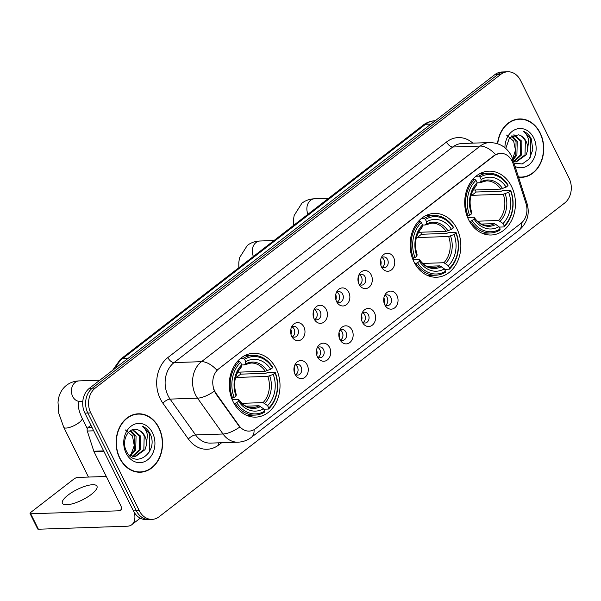 <?xml version="1.0" encoding="UTF-8"?>
<svg xmlns="http://www.w3.org/2000/svg" width="601" height="601" viewBox="0 0 601 601"><rect width="100%" height="100%" fill="white"/><g stroke="black" fill="none" stroke-linecap="round" stroke-linejoin="round"><path stroke-width="0.9" d="M413.999 261.931A31.943 25.377 88.1 0 0 436.551 277.241A31.943 25.377 88.1 0 0 456.94 228.718A31.943 25.377 88.1 0 0 434.395 213.4A31.943 25.377 88.1 0 0 413.999 261.931M468.607 219.688A31.943 25.377 88.1 0 0 491.16 235.006A31.943 25.377 88.1 0 0 511.549 186.475A31.943 25.377 88.1 0 0 488.996 171.157A31.943 25.377 88.1 0 0 468.607 219.688M233.173 401.814A31.943 25.377 88.1 0 0 255.718 417.132A31.943 25.377 88.1 0 0 276.114 368.601A31.943 25.377 88.1 0 0 253.562 353.283A31.943 25.377 88.1 0 0 233.173 401.814M307.171 364.875A9.038 7.182 -91.9 0 1 305.368 376.925A9.038 7.182 -91.9 0 1 295.647 375.362A9.038 7.182 -91.9 0 1 295.016 374.273A9.038 7.182 -91.9 0 1 295.271 364.161A9.038 7.182 -91.9 0 1 307.171 364.875M294.903 374.032A5.424 4.312 88.1 0 0 297.615 375.114A5.424 4.312 88.1 0 0 301.078 366.873A5.424 4.312 88.1 0 0 297.255 364.274A5.424 4.312 88.1 0 0 294.618 365.543M329.611 347.513A9.038 7.182 -91.9 0 1 327.808 359.563A9.038 7.182 -91.9 0 1 318.094 358.001A9.038 7.182 -91.9 0 1 317.456 356.911A9.038 7.182 -91.9 0 1 317.711 346.8A9.038 7.182 -91.9 0 1 329.611 347.513M317.343 356.671A5.424 4.312 88.1 0 0 320.063 357.76A5.424 4.312 88.1 0 0 323.526 349.519A5.424 4.312 88.1 0 0 319.694 346.912A5.424 4.312 88.1 0 0 317.058 348.182M352.051 330.152A9.038 7.182 -91.9 0 1 350.248 342.202A9.038 7.182 -91.9 0 1 340.534 340.639A9.038 7.182 -91.9 0 1 339.903 339.55A9.038 7.182 -91.9 0 1 340.158 329.446A9.038 7.182 -91.9 0 1 352.051 330.152M339.783 339.31A5.424 4.312 88.1 0 0 342.502 340.399A5.424 4.312 88.1 0 0 345.966 332.158A5.424 4.312 88.1 0 0 342.134 329.558A5.424 4.312 88.1 0 0 339.497 330.82M374.498 312.79A9.038 7.182 -91.9 0 1 372.688 324.84A9.038 7.182 -91.9 0 1 362.974 323.278A9.038 7.182 -91.9 0 1 362.343 322.189A9.038 7.182 -91.9 0 1 362.598 312.084A9.038 7.182 -91.9 0 1 374.498 312.79M362.23 321.956A5.424 4.312 88.1 0 0 364.942 323.037A5.424 4.312 88.1 0 0 368.405 314.796A5.424 4.312 88.1 0 0 364.574 312.197A5.424 4.312 88.1 0 0 361.937 313.459M396.938 295.429A9.038 7.182 -91.9 0 1 395.135 307.479A9.038 7.182 -91.9 0 1 385.414 305.924A9.038 7.182 -91.9 0 1 384.783 304.835A9.038 7.182 -91.9 0 1 385.038 294.723A9.038 7.182 -91.9 0 1 396.938 295.429M384.67 304.594A5.424 4.312 88.1 0 0 387.382 305.676A5.424 4.312 88.1 0 0 390.845 297.435A5.424 4.312 88.1 0 0 387.021 294.836A5.424 4.312 88.1 0 0 384.385 296.098M303.881 326.959A9.038 7.182 -91.9 0 1 302.078 339.009A9.038 7.182 -91.9 0 1 292.364 337.454A9.038 7.182 -91.9 0 1 291.725 336.365A9.038 7.182 -91.9 0 1 291.981 326.253A9.038 7.182 -91.9 0 1 303.881 326.959M291.613 336.124A5.424 4.312 88.1 0 0 294.332 337.206A5.424 4.312 88.1 0 0 297.795 328.965A5.424 4.312 88.1 0 0 293.964 326.366A5.424 4.312 88.1 0 0 291.327 327.628M326.32 309.605A9.038 7.182 -91.9 0 1 324.517 321.655A9.038 7.182 -91.9 0 1 314.804 320.093A9.038 7.182 -91.9 0 1 314.173 319.003A9.038 7.182 -91.9 0 1 314.428 308.891A9.038 7.182 -91.9 0 1 326.32 309.605M314.053 318.763A5.424 4.312 88.1 0 0 316.772 319.845A5.424 4.312 88.1 0 0 320.235 311.603A5.424 4.312 88.1 0 0 316.404 309.004A5.424 4.312 88.1 0 0 313.767 310.266M348.768 292.244A9.038 7.182 -91.9 0 1 346.957 304.294A9.038 7.182 -91.9 0 1 337.244 302.731A9.038 7.182 -91.9 0 1 336.613 301.642A9.038 7.182 -91.9 0 1 336.868 291.53A9.038 7.182 -91.9 0 1 348.768 292.244M336.5 301.401A5.424 4.312 88.1 0 0 339.212 302.483A5.424 4.312 88.1 0 0 342.675 294.242A5.424 4.312 88.1 0 0 338.844 291.643A5.424 4.312 88.1 0 0 336.207 292.912M371.208 274.882A9.038 7.182 -91.9 0 1 369.405 286.932A9.038 7.182 -91.9 0 1 359.683 285.37A9.038 7.182 -91.9 0 1 359.052 284.281A9.038 7.182 -91.9 0 1 359.308 274.169A9.038 7.182 -91.9 0 1 371.208 274.882M358.94 284.04A5.424 4.312 88.1 0 0 361.652 285.122A5.424 4.312 88.1 0 0 365.115 276.888A5.424 4.312 88.1 0 0 361.291 274.281A5.424 4.312 88.1 0 0 358.654 275.551M393.647 257.521A9.038 7.182 -91.9 0 1 391.844 269.571A9.038 7.182 -91.9 0 1 382.131 268.008A9.038 7.182 -91.9 0 1 381.492 266.919A9.038 7.182 -91.9 0 1 381.748 256.815A9.038 7.182 -91.9 0 1 393.647 257.521M381.38 266.679A5.424 4.312 88.1 0 0 384.099 267.768A5.424 4.312 88.1 0 0 387.562 259.527A5.424 4.312 88.1 0 0 383.731 256.928A5.424 4.312 88.1 0 0 381.094 258.19M295.437 364.852A5.424 4.312 -91.9 0 1 297.42 367.001A5.424 4.312 -91.9 0 1 295.775 374.663M317.884 347.491A5.424 4.312 -91.9 0 1 319.867 349.639A5.424 4.312 -91.9 0 1 318.214 357.302M340.324 330.129A5.424 4.312 -91.9 0 1 342.307 332.278A5.424 4.312 -91.9 0 1 340.654 339.948M362.764 312.768A5.424 4.312 -91.9 0 1 364.747 314.916A5.424 4.312 -91.9 0 1 363.094 322.587M385.211 295.407A5.424 4.312 -91.9 0 1 387.187 297.555A5.424 4.312 -91.9 0 1 385.542 305.225M292.154 326.944A5.424 4.312 -91.9 0 1 294.137 329.093A5.424 4.312 -91.9 0 1 292.484 336.755M314.593 309.583A5.424 4.312 -91.9 0 1 316.577 311.731A5.424 4.312 -91.9 0 1 314.924 319.394M337.033 292.221A5.424 4.312 -91.9 0 1 339.017 294.37A5.424 4.312 -91.9 0 1 337.364 302.033M359.473 274.86A5.424 4.312 -91.9 0 1 361.456 277.008A5.424 4.312 -91.9 0 1 359.811 284.671M381.92 257.498A5.424 4.312 -91.9 0 1 383.904 259.647A5.424 4.312 -91.9 0 1 382.251 267.317M216.112 393.422A16.272 12.929 -91.9 0 1 214.752 391.138A16.272 12.929 -91.9 0 1 218.794 368.781L494.247 155.697A16.272 12.929 -91.9 0 1 500.595 153.33A16.272 12.929 -91.9 0 1 513.119 163.667L525.995 203.559A16.272 12.929 -91.9 0 1 520.924 223.377L255.47 428.723A16.272 12.929 -91.9 0 1 249.122 431.097A16.272 12.929 -91.9 0 1 238.995 425.576L216.112 393.422L215.586 393.437L213.558 388.997M119.682 458.217A29.231 23.221 88.1 0 0 140.318 472.228A29.231 23.221 88.1 0 0 158.98 427.822A29.231 23.221 88.1 0 0 138.343 413.804A29.231 23.221 88.1 0 0 119.682 458.217M138.854 472.221A29.231 23.221 88.1 0 0 140.732 471.905M518.55 177.22A29.231 23.221 88.1 0 0 521.503 177.355A29.231 23.221 88.1 0 0 540.164 132.941A29.231 23.221 88.1 0 0 519.527 118.93A29.231 23.221 88.1 0 0 497.508 143.692M520.038 177.348A29.231 23.221 88.1 0 0 521.916 177.032M254.065 429.662A21.095 11.119 -127.7 0 1 251.383 437.34C247.454 440.353 242.999 441.96 238.019 442.178A24.108 19.149 -91.9 0 1 223.024 434.005L197.526 398.17A24.108 19.149 -91.9 0 1 195.505 394.789A24.108 19.149 -91.9 0 1 201.485 361.667A21.095 11.119 52.3 0 1 216.953 370.201L493.887 155.704L495.652 154.607L500.528 153.33M152.061 519.377L146.201 519.572A18.083 14.364 88.1 0 1 133.445 510.903L84.906 413.127A18.083 14.364 88.1 0 1 89.391 388.291L494.886 74.614A18.083 14.364 88.1 0 1 501.94 71.985L504.863 71.88A18.083 14.364 88.1 0 0 497.808 74.516L92.321 388.186A18.083 14.364 88.1 0 0 87.829 413.03L136.367 510.805A18.083 14.364 88.1 0 0 149.131 519.474A18.083 14.364 88.1 0 1 136.367 510.805L87.829 413.03A18.083 14.364 88.1 0 1 92.321 388.186L497.808 74.516A18.083 14.364 88.1 0 1 504.863 71.88L507.792 71.782A18.083 14.364 88.1 0 0 500.738 74.411L95.243 388.088A18.083 14.364 88.1 0 0 90.759 412.932L139.297 510.707A18.083 14.364 88.1 0 0 152.061 519.377A18.083 14.364 88.1 0 0 159.107 516.747L564.602 203.07A18.083 14.364 88.1 0 0 569.087 178.227L520.556 80.451A18.083 14.364 88.1 0 0 507.792 71.782M495.652 154.607A21.095 11.119 -127.7 0 0 480.184 146.073L201.485 361.667L174.05 362.598A24.108 19.149 88.1 0 0 168.07 395.713A24.108 19.149 88.1 0 0 170.083 399.102L195.58 434.929L223.024 434.005A21.095 8.204 -35.4 0 0 239.724 427.078L215.586 393.437M519.963 119.223A29.231 23.221 88.1 0 0 518.07 119.036M138.778 414.097A29.231 23.221 88.1 0 0 136.885 413.916M138.35 414.104A28.931 22.981 88.1 0 0 119.884 458.06A28.931 22.981 88.1 0 0 140.311 471.928A28.931 22.981 88.1 0 0 158.777 427.972A28.931 22.981 88.1 0 0 138.35 414.104L135.428 414.202A28.931 22.981 88.1 0 0 135 414.224M125.324 429.91L132.453 435.965L134.263 445.619L130.883 454.739M130.77 430.541L136.059 436.356L135.706 449.991L130.425 455.798M130.214 430.887L134.894 436.394L134.541 450.036L129.831 455.498M132.836 429.67L140.702 436.198L140.349 449.833L132.776 456.587M132.378 429.813L139.545 436.236L139.192 449.879L132.19 456.444M137.306 429.715C128.344 426.567 120.951 441.081 126.405 451.103C134.804 469.832 158.431 452.561 150.543 434.703L150.13 433.817C148.199 430.031 145.54 427.454 142.144 426.086C144.751 428.062 146.516 431.022 147.425 434.959L146.396 445.183A13.62 10.818 88.1 0 0 144.826 436.056A13.62 10.818 88.1 0 0 137.306 429.715C140.349 430.534 142.64 432.652 144.187 436.078L143.834 449.721L134.526 456.79M146.396 445.183L144.999 449.683L135.105 456.79L128.997 454.995M126.127 453.229A19.645 15.603 88.1 0 0 147.658 459.795A19.645 15.603 88.1 0 0 152.534 432.803A19.645 15.603 88.1 0 0 131.003 426.237A19.645 15.603 88.1 0 0 126.127 453.229M136.96 472.033A28.931 22.981 88.1 0 0 137.381 472.025L140.311 471.928M142.144 426.086L149.589 433.839L149.364 451.614L148.605 453.079M67.973 495.141A19.285 5.822 -26.4 0 0 62.406 503.315A19.285 5.822 -26.4 0 0 73.795 503.39A19.285 5.822 -26.4 0 0 91.39 494.345A19.285 5.822 -26.4 0 0 96.956 486.164A19.285 5.822 -26.4 0 0 85.567 486.096A19.285 5.822 -26.4 0 0 67.973 495.141M90.931 425.275L88.234 427.356L91.908 427.236M134.406 512.615A24.108 12.704 52.3 0 1 131.814 524.696A24.108 12.704 52.3 0 1 127.284 526.213L38.389 529.218A3.013 0.909 153.6 0 1 37.713 528.993L30.05 513.547A3.013 0.909 -26.4 0 0 30.726 513.78L119.622 510.775A6.025 3.178 -127.7 0 0 120.748 510.392A6.025 3.178 -127.7 0 0 120.718 505.501L94.011 451.697A3.013 2.396 -91.9 0 1 93.816 451.223L87.295 431.03A3.013 2.396 -91.9 0 1 88.234 427.356M106.302 476.458L77.717 477.427A3.013 0.909 -26.4 0 0 73.855 479.057L30.921 512.27A3.013 0.909 -26.4 0 0 30.05 513.547M518.445 176.904A28.931 22.981 88.1 0 0 521.495 177.055A28.931 22.981 88.1 0 0 539.961 133.099A28.931 22.981 88.1 0 0 519.542 119.231L516.612 119.329A28.931 22.981 88.1 0 0 516.191 119.351M519.542 119.231A28.931 22.981 88.1 0 0 497.741 143.767M506.508 135.037L513.645 141.092L515.485 150.182L512.668 159.01M511.954 135.668L517.243 141.483L516.89 155.118L512.991 160.016M511.398 136.014L516.079 141.52L515.733 155.156L512.758 159.273M514.028 134.797L521.886 141.325L521.54 154.96L513.96 161.714M513.57 134.94L520.729 141.363L520.376 155.005L513.487 161.534M513.99 163.096L522.216 163.975L529.316 158.889L532.809 149.754L531.314 138.944C529.383 135.157 526.724 132.581 523.328 131.213C525.943 133.189 527.701 136.142 528.61 140.086L527.58 150.31A13.62 10.818 88.1 0 0 526.01 141.182A13.62 10.818 88.1 0 0 518.49 134.842C521.533 135.661 523.832 137.779 525.372 141.205L525.019 154.848L515.711 161.917M527.58 150.31L526.183 154.803L516.297 161.909L513.509 161.609M515.072 166.439A19.645 15.603 88.1 0 0 532.636 160.767A19.645 15.603 88.1 0 0 533.726 137.929A19.645 15.603 88.1 0 0 516.229 129.17A19.645 15.603 88.1 0 0 504.908 147.703M518.49 134.842L509.565 137.591L505.787 148.455M518.528 177.152A28.931 22.981 88.1 0 0 518.565 177.152L521.495 177.055M523.328 131.213L530.773 138.966L530.548 156.741L529.789 158.206M239.799 372.109A28.623 22.74 -91.9 0 1 240.663 374.145L265.905 373.289L267.347 372.605L275.175 372.342L275.093 372.951A28.683 22.785 88.1 0 1 268.76 408.004L267.58 405.622A25.911 20.584 88.1 0 0 273.222 374.4L267.813 376.391L236.381 377.458A22.297 17.714 88.1 0 0 235.938 376.301M241.903 403.324L263.08 402.61L267.58 405.622M236.741 402.617L235.194 403.271A29.892 23.747 88.1 0 0 254.922 415.103A29.892 23.747 88.1 0 0 264.493 412.196L264.71 411.137A28.683 22.785 88.1 0 1 236.741 402.617L238.62 401.167A25.911 20.584 88.1 0 0 263.523 408.755L259.031 405.743L246.004 406.178M232.151 399.567L238.116 399.372L238.807 399.785L238.62 401.167M252.901 355.356A29.892 23.747 88.1 0 0 243.33 358.271L244.577 359.278A28.683 22.785 88.1 0 1 272.538 367.804L272.621 367.196A29.892 23.747 88.1 0 0 252.901 355.356L245.073 355.627A29.892 23.747 88.1 0 0 244.69 355.642M246.703 415.381A29.892 23.747 88.1 0 0 247.094 415.374L254.922 415.103M240.558 358.361L243.33 358.271M268.76 408.004L268.542 409.063A29.892 23.747 88.1 0 0 275.175 372.342M268.542 409.063L263.756 409.221M235.194 403.271L233.962 403.309M272.538 367.804L270.668 369.254A25.911 20.584 88.1 0 0 245.756 361.659L244.577 359.278M273.222 374.4L275.093 372.951M263.523 408.755L264.71 411.137M245.756 361.659L245.268 364.071L244.352 364.875L241.67 364.965M237.711 372.177L265.259 371.245L270.668 369.254M265.259 371.245A22.297 17.714 88.1 0 0 250.933 363.027L244.352 364.875M238.116 399.372L238.807 399.785A23.184 18.413 88.1 0 0 260.699 406.456M231.603 398.155L234.187 397.471A28.683 22.785 88.1 0 1 240.52 362.418L239.281 361.404A29.892 23.747 88.1 0 0 232.64 398.125M239.281 361.404L237.372 361.471M240.52 362.418L241.707 364.799A25.911 20.584 88.1 0 0 236.065 396.021L234.187 397.471M240.295 368.007L241.211 367.203L241.707 364.799M236.065 396.021L236.253 394.639L235.562 394.226L236.253 394.639A23.184 18.413 88.1 0 1 241.211 367.203M236.381 377.458L240.663 374.145M420.625 232.219A28.623 22.74 -91.9 0 1 421.496 234.255L446.738 233.406L448.181 232.722L456.009 232.459L455.926 233.06A28.683 22.785 88.1 0 1 449.593 268.114L448.406 265.732A25.911 20.584 88.1 0 0 454.048 234.51L448.647 236.509L417.214 237.568A22.297 17.714 88.1 0 0 416.763 236.418M422.728 263.441L443.906 262.72L448.406 265.732M417.575 262.727L416.027 263.381A29.892 23.747 88.1 0 0 435.748 275.22A29.892 23.747 88.1 0 0 445.318 272.313L445.536 271.246A28.683 22.785 88.1 0 1 417.575 262.727L419.445 261.277A25.911 20.584 88.1 0 0 444.357 268.865L439.857 265.852L426.838 266.296M412.985 259.685L418.942 259.482L419.641 259.902L419.445 261.277M433.727 215.474A29.892 23.747 88.1 0 0 424.156 218.388L425.403 219.395A28.683 22.785 88.1 0 1 453.372 227.914L453.454 227.313A29.892 23.747 88.1 0 0 433.727 215.474L425.899 215.736A29.892 23.747 88.1 0 0 425.516 215.759M427.536 275.498A29.892 23.747 88.1 0 0 427.92 275.483L435.748 275.22M421.391 218.479L424.156 218.388M449.593 268.114L449.375 269.173A29.892 23.747 88.1 0 0 456.009 232.459M449.375 269.173L444.59 269.338M416.027 263.381L414.788 263.426M453.372 227.914L451.494 229.364A25.911 20.584 88.1 0 0 426.59 221.777L425.403 219.395M454.048 234.51L455.926 233.06M444.357 268.865L445.536 271.246M426.59 221.777L426.094 224.188L425.177 224.992L422.503 225.082M418.544 232.294L446.092 231.362L451.494 229.364M446.092 231.362A22.297 17.714 88.1 0 0 431.766 223.136L425.177 224.992M418.942 259.482L419.641 259.902A23.184 18.413 88.1 0 0 441.532 266.574M412.436 258.272L415.021 257.581A28.683 22.785 88.1 0 1 421.354 222.528L420.107 221.521A29.892 23.747 88.1 0 0 413.473 258.235M420.107 221.521L418.198 221.581M421.354 222.528L422.533 224.909A25.911 20.584 88.1 0 0 416.891 256.131L415.021 257.581M421.128 228.125L422.045 227.321L422.533 224.909M416.891 256.131L417.086 254.756L416.388 254.336L417.086 254.756A23.184 18.413 88.1 0 1 422.045 227.321M417.214 237.568L421.496 234.255M475.233 189.984A28.623 22.74 -91.9 0 1 476.105 192.012L501.347 191.163L502.782 190.479L510.61 190.216L510.527 190.817A28.683 22.785 88.1 0 1 504.194 225.878L503.014 223.497A25.911 20.584 88.1 0 0 508.656 192.275L503.255 194.266L471.815 195.333A22.297 17.714 88.1 0 0 471.372 194.176M477.337 221.198L498.514 220.484L503.014 223.497M472.176 220.492L470.636 221.145A29.892 23.747 88.1 0 0 490.356 232.978A29.892 23.747 88.1 0 0 499.927 230.07L500.145 229.011A28.683 22.785 88.1 0 1 472.176 220.492L474.054 219.034A25.911 20.584 88.1 0 0 498.965 226.63L494.465 223.617L481.446 224.053M467.586 217.442L473.55 217.239L474.249 217.66L474.054 219.034M488.335 173.231A29.892 23.747 88.1 0 0 478.764 176.146L480.011 177.152A28.683 22.785 88.1 0 1 507.973 185.671L508.055 185.07A29.892 23.747 88.1 0 0 488.335 173.231L480.507 173.494A29.892 23.747 88.1 0 0 480.124 173.516M482.145 233.256A29.892 23.747 88.1 0 0 482.528 233.248L490.356 232.978M476 176.236L478.764 176.146M504.194 225.878L503.976 226.938A29.892 23.747 88.1 0 0 510.61 190.216M503.976 226.938L499.198 227.095M470.636 221.145L469.396 221.183M507.973 185.671L506.102 187.129A25.911 20.584 88.1 0 0 481.191 179.534L480.011 177.152M508.656 192.275L510.527 190.817M498.965 226.63L500.145 229.011M481.191 179.534L480.702 181.945L479.786 182.749L477.104 182.839M473.145 190.051L500.701 189.12L506.102 187.129M500.701 189.12A22.297 17.714 88.1 0 0 486.374 180.893L479.786 182.749M473.55 217.239L474.249 217.66A23.184 18.413 88.1 0 0 496.133 224.331M467.037 216.029L469.621 215.346A28.683 22.785 88.1 0 1 475.962 180.285L474.715 179.278A29.892 23.747 88.1 0 0 468.081 215.999M474.715 179.278L472.807 179.346M475.962 180.285L477.141 182.666A25.911 20.584 88.1 0 0 471.5 213.888L469.621 215.346M475.737 185.882L476.653 185.078L477.141 182.666M471.5 213.888L471.695 212.514L470.996 212.093L471.695 212.514A23.184 18.413 88.1 0 1 476.653 185.078M471.815 195.333L476.105 192.012M294.7 333.127A9.038 7.182 88.1 0 0 294.61 330.407M291.019 334.509A6.626 5.266 88.1 0 0 290.846 329.28M317.148 315.765A9.038 7.182 88.1 0 0 317.05 313.046M313.467 317.148A6.626 5.266 88.1 0 0 313.286 311.919M339.588 298.412A9.038 7.182 88.1 0 0 339.497 295.684M335.906 299.786A6.626 5.266 88.1 0 0 335.726 294.558M362.027 281.05A9.038 7.182 88.1 0 0 361.937 278.331M358.346 282.425A6.626 5.266 88.1 0 0 358.173 277.196M384.467 263.689A9.038 7.182 88.1 0 0 384.377 260.969M380.786 265.071A6.626 5.266 88.1 0 0 380.613 259.842M297.991 371.035A9.038 7.182 88.1 0 0 297.901 368.323M294.31 372.417A6.626 5.266 88.1 0 0 294.137 367.188M320.431 353.681A9.038 7.182 88.1 0 0 320.341 350.961M316.757 355.056A6.626 5.266 88.1 0 0 316.577 349.827M342.878 336.32A9.038 7.182 88.1 0 0 342.78 333.6M339.197 337.702A6.626 5.266 88.1 0 0 339.017 332.473M365.318 318.958A9.038 7.182 88.1 0 0 365.228 316.239M361.637 320.341A6.626 5.266 88.1 0 0 361.464 315.112M387.758 301.597A9.038 7.182 88.1 0 0 387.668 298.877M384.077 302.979A6.626 5.266 88.1 0 0 383.904 297.75M238.995 425.576L238.469 425.598M446.535 141.979A6.025 3.178 -127.7 0 0 452.748 147.005L174.05 362.598A6.025 3.178 -127.7 0 1 167.837 357.572L446.535 141.979A30.133 23.935 -91.9 0 1 472.852 143.136M462.154 143.496A24.108 19.149 88.1 0 0 452.748 147.005L480.184 146.073A24.108 19.149 -91.9 0 1 489.59 142.572L462.154 143.496M214.324 391.183A21.095 8.204 -35.4 0 1 197.526 398.17L170.083 399.102A6.025 2.344 144.6 0 0 162.886 403.203A30.133 23.935 -91.9 0 1 167.837 357.572M521.63 222.791A21.095 11.119 52.3 0 1 518.941 230.371L251.383 437.34M526.438 205.166A21.095 4.342 -17.9 0 0 527.047 203.536C529.999 214.046 527.295 222.994 518.941 230.371M511.954 160.873A21.095 4.342 -17.9 0 0 512.691 159.085L527.047 203.536M221.641 442.734L218.884 444.868A30.133 23.935 -91.9 0 1 188.383 439.038L162.886 403.203M500.738 74.411L494.886 74.614M95.243 388.088L89.391 388.291M90.759 412.932L84.906 413.127M139.297 510.707L133.445 510.903M188.383 439.038A6.025 2.344 144.6 0 1 195.58 434.929A24.108 19.149 88.1 0 0 210.583 443.102L238.019 442.178M218.171 442.847A6.025 3.178 -127.7 0 0 218.884 444.868M430.909 124.099L425.561 124.279A12.05 6.356 -127.7 0 0 423.292 125.038C426.763 122.379 430.654 120.959 434.959 120.778A24.108 19.149 88.1 0 0 425.561 124.279L122.551 358.677A24.108 19.149 88.1 0 0 115.73 367.91M127.908 358.496L122.551 358.677A12.05 6.356 -127.7 0 0 120.29 359.436L423.292 125.038M121.402 509.393L119.622 510.775M103.883 451.359L94.011 451.697M30.726 513.78L38.389 529.218M93.816 451.223L103.65 450.893M93.681 430.812L87.295 431.03M79.212 380.891C74.434 381.042 70.189 382.514 66.493 385.301C62.572 388.426 59.987 392.521 58.733 397.584L57.989 402.092L58.785 413.315L63.759 427.303A10.247 3.095 153.6 0 0 69.806 427.341A10.247 3.095 153.6 0 0 79.159 422.533A10.247 3.095 153.6 0 0 82.112 418.191C79.445 412.474 78.198 407.944 78.363 404.593L79.016 401.521L79.903 401.363A10.247 8.136 -91.9 0 1 72.676 396.457A10.247 8.136 -91.9 0 1 75.215 382.379A10.247 8.136 -91.9 0 1 79.212 380.891L99.864 380.193M263.08 402.61A22.297 17.714 88.1 0 0 267.813 376.391M238.77 399.567C242.691 405.089 247.251 407.763 252.443 407.591A22.297 17.714 88.1 0 0 259.031 405.743M267.152 370.742A23.184 18.413 88.1 0 0 245.268 364.071M264.748 403.324A23.184 18.413 88.1 0 0 269.706 375.888M253.434 256.439A10.247 8.136 -91.9 0 1 256.049 242.496A10.247 8.136 -91.9 0 1 260.045 241.001L273.996 240.528M443.906 262.72A22.297 17.714 88.1 0 0 448.647 236.509M419.596 259.685C423.525 265.206 428.085 267.881 433.276 267.708A22.297 17.714 88.1 0 0 439.857 265.852M447.985 230.852A23.184 18.413 88.1 0 0 426.094 224.188M445.581 263.441A23.184 18.413 88.1 0 0 450.54 235.998M308.043 214.196A10.247 8.136 -91.9 0 1 310.649 200.253A10.247 8.136 -91.9 0 1 314.646 198.758L328.604 198.292M498.514 220.484A22.297 17.714 88.1 0 0 503.255 194.266M474.204 217.442C478.133 222.963 482.686 225.638 487.877 225.465A22.297 17.714 88.1 0 0 494.465 223.617M502.586 188.616A23.184 18.413 88.1 0 0 480.702 181.945M500.182 221.198A23.184 18.413 88.1 0 0 505.148 193.762M512.691 159.085L511.323 155.719C506.733 147.14 499.491 142.753 489.59 142.572M112.597 370.336L120.29 359.436M140.243 518.175L131.814 524.696M82.112 418.191L87.318 428.678M236.238 394.481C233.113 383.889 234.675 374.979 240.948 367.737M63.759 427.303L88.46 477.066M82.795 401.265L79.903 401.363M260.045 241.001C255.26 241.151 251.023 242.624 247.327 245.418L239.566 257.694L238.822 262.209L238.8 267.761M417.071 254.591C413.939 244.006 415.509 235.089 421.782 227.854M314.646 198.758C309.868 198.916 305.631 200.381 301.927 203.176L294.167 215.451L293.423 219.966L293.408 225.518M471.68 212.348C468.547 201.763 470.117 192.846 476.383 185.611"/></g></svg>
